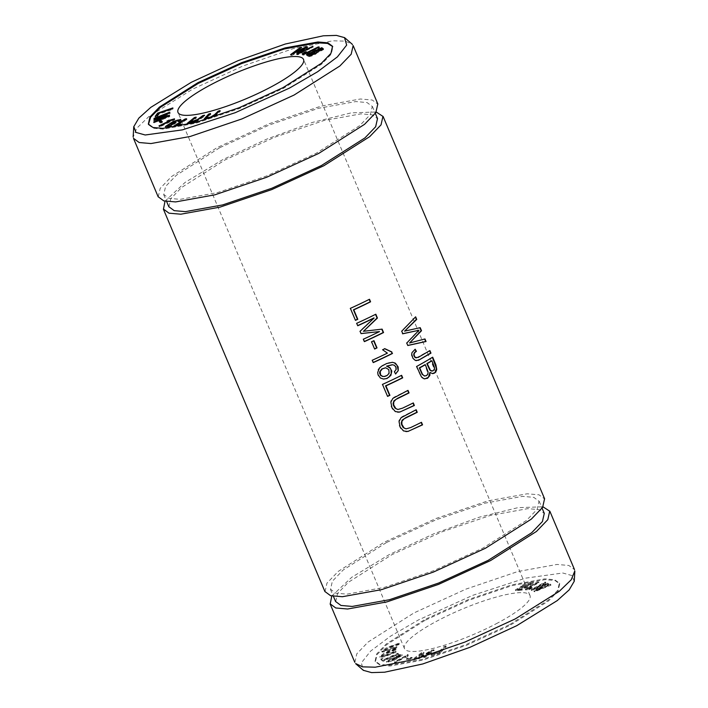 <?xml version="1.0" encoding="UTF-8"?>
<svg xmlns="http://www.w3.org/2000/svg" width="708" height="708" viewBox="0 0 708 708"><rect width="100%" height="100%" fill="white"/><g stroke="black" fill="none" stroke-linecap="round" stroke-linejoin="round"><path stroke-width="0.53" stroke-dasharray="3.54 2.66" d="M396.436 656.626L399.639 655.378L402.259 655.307L394.046 660.422L386.701 662.325L391.763 658.971L396.993 657.856L396.223 658.865L400.622 655.935L397.055 656.812L396.108 655.856L400.294 655.174L395.896 658.095L396.666 657.086L391.435 658.201L386.382 661.564L393.728 659.652L401.94 654.537L399.312 654.608L396.108 655.856M496.193 623.766A68.136 13.886 -22.9 0 0 530 595.552A68.136 13.886 -22.9 0 0 438.27 620.367A68.136 13.886 -22.9 0 0 404.472 648.581A68.136 13.886 -22.9 0 0 496.193 623.766M509.769 624.562L548.231 600.154L557.736 590.268L559.329 583.162L554.7 579.737L544.797 578.87L511.857 584.817L468.439 599.543L424.703 619.571L386.232 643.979L376.736 653.865L375.143 660.971L379.771 664.387L389.674 665.255L422.614 659.307L466.032 644.59L509.769 624.562M521.814 590.162L515.681 590.64L522.017 587.162L521.53 586.251L515.362 589.87L521.486 589.392L533.151 582.188C528.602 582.162 520.725 585.171 521.699 586.392L522.017 587.162C521.053 585.941 528.929 582.932 533.478 582.95L521.814 590.162L521.486 589.392M394.639 662.697L407.578 655.334L408.295 655.289L407.684 656.962L406.153 657.829L405.834 656.891L395.754 662.626L394.639 662.697L394.321 661.927L395.427 661.856L405.507 656.121L405.826 657.068L407.206 655.98L407.684 656.962L407.976 654.519L394.321 661.927M406.153 657.829L405.507 656.121L406.153 657.829M425.473 657.13L423.8 657.537L431.234 651.891L420.012 658.458L418.446 658.838L421.941 654.21L414.64 659.768L412.968 660.175L421.694 653.537L424.03 652.971L420.393 657.714L431.597 651.13L434.208 650.493L425.473 657.13L425.154 656.36L433.88 649.732L431.269 650.36L420.065 656.944L423.703 652.201L421.366 652.767L412.64 659.405L414.313 658.998L421.623 653.44L418.118 658.068L419.685 657.688L430.906 651.121L423.481 656.767L425.154 656.36M440.571 652.572L431.376 655.422L439.287 652.493L444.261 647.404L446.199 646.802L440.571 652.572L440.243 651.803L445.881 646.032L443.934 646.634L438.96 651.723L431.048 654.652L440.243 651.803M396.002 649.767L386.913 653.431L381.904 656.582L385.825 655.82L396.038 651.705L396.046 652.201L384.763 656.714L380.037 657.387L384.214 654.068L395.984 649.271L396.002 649.767L395.666 648.501L383.886 653.307L379.718 656.617L384.435 655.944L395.728 651.431L395.71 650.935L385.497 655.05L381.577 655.812L386.586 652.661L395.675 648.997M532.558 587.967L528.965 589.622L525.593 589.959L529.681 587.127L537.868 582.684L538.93 582.693C535.044 584.896 527.478 588.658 527.557 589.136L527.23 588.375C527.15 587.888 534.717 584.127 538.611 581.923L537.549 581.923L529.363 586.357L525.274 589.189L528.637 588.852L532.23 587.197L531.496 587.074C528.77 588.445 527.345 588.879 527.23 588.375L527.557 589.136C527.672 589.649 529.097 589.215 531.823 587.844L532.558 587.967L532.23 587.197M534.699 591.782L534.115 591.525L546.364 584.817L531.442 590.401L545.372 582.764L545.957 583.011L533.85 589.525L547.824 583.808L548.523 584.1L536.54 590.667L550.399 584.896L550.992 585.144L534.699 591.782L534.381 591.012L550.665 584.383L550.072 584.127L536.213 589.897L548.196 583.33L547.505 583.038L533.522 588.755L545.629 582.241L545.054 582.003L531.115 589.631L546.036 584.047L533.788 590.764L534.381 591.012M410.888 659.006L406.693 659.688L408.074 658.812L412.268 658.13L410.888 659.006L410.56 658.236L411.941 657.36L407.746 658.042L406.374 658.918L410.56 658.236M383.152 661.29L381.108 659.812L382.922 658.989L384.533 660.148L398.126 654.006L398.551 654.316L383.152 661.29L382.824 660.52L398.232 653.546L397.799 653.236L384.205 659.387L382.594 658.219L380.78 659.042L382.824 660.52M398.852 644.634L390.002 647.687L383.975 651.21L396.967 647.289L396.489 647.97L386.524 651.404L382.072 652.095L387.019 648.316L399.33 643.953L398.852 644.634L399.002 643.183L386.692 647.546L381.745 651.325L386.196 650.634L396.17 647.2L396.648 646.528L383.647 650.44L389.683 646.917L398.524 643.864M148.653 124.847L153.291 128.263L163.212 129.13L196.125 123.192L239.561 108.466L283.297 88.429L321.768 64.03L331.273 54.135L332.884 47.029M165.017 201.214L185.036 182.452L222.533 159.769L266.996 139.025L312.52 122.396L351.133 112.873L376.214 111.997M325.034 591.614L326.954 583.144L338.274 571.365L384.108 542.284L436.216 518.415L487.98 500.866L527.195 493.795L539.018 494.821L544.54 498.892M133.635 138.441L133.246 136.918L136.741 128.263L148.618 116.767L192.682 89.12L243.039 65.959L293.422 48.569L332.769 40.799L345.433 41.153L352.274 44.4L353.097 45.737M158.265 196.815L160.185 188.346L171.504 176.566L217.338 147.485L269.447 123.617L321.211 106.067L360.425 98.996L372.249 100.023L377.771 104.094M219.869 147.636L269.385 124.962L318.529 108.297L355.805 101.563L367.018 102.554L372.266 106.421L370.452 114.466L359.699 125.652L316.166 153.282L266.659 175.956L217.515 192.611L180.23 199.346L169.017 198.364L163.778 194.488L165.583 186.443L176.336 175.265L219.869 147.636M168.947 206.789L170.77 198.744L181.522 187.549L225.064 159.919L274.562 137.255L323.742 120.581L360.991 113.855L372.231 114.838L377.479 118.705M425.021 620.332L386.559 644.74L377.054 654.635L375.444 661.741L380.081 665.157L390.011 666.024L422.915 660.086L466.36 645.36L510.096 625.332L548.558 600.924L558.063 591.03L559.674 583.923L555.037 580.507L545.116 579.64L512.203 585.578L468.758 600.304L425.021 620.332M386.639 542.434L436.155 519.76L485.299 503.096L522.575 496.361L533.788 497.352L539.036 501.22L537.222 509.264L526.469 520.451L482.936 548.08L433.429 570.754L384.285 587.41L347 594.145L335.787 593.162L330.548 589.286L332.353 581.241L343.106 570.064L386.639 542.434M574.17 581.383L572.029 575.586L562.78 573.002L525.531 578.162L472.705 595.34L418.437 619.951L390.418 636.244L370.603 651.112L361.337 662.892L363.514 670.37M335.716 601.588L337.539 593.543L348.292 582.348L391.834 554.718L441.332 532.053L490.511 515.38L527.761 508.654L539 509.636L544.248 513.504M574.754 571.082L574.365 569.559L568.851 565.48L557.046 564.444L517.805 571.533L466.068 589.074L413.95 612.933L368.125 642.023L356.805 653.794L354.903 662.263L355.726 663.6M331.786 596.003L351.796 577.241L389.303 554.568L433.765 533.823L479.289 517.194L517.902 507.671L542.983 506.795M373.222 362.434A118.386 24.125 157.1 0 1 372.912 362.576L371.921 360.213A118.386 24.125 -22.9 0 0 387.037 353.115L382.267 349.743A118.386 24.125 -22.9 0 0 384.497 348.663L384.648 348.796M405.826 428.809L410.277 427.544A118.386 24.125 -22.9 0 0 421.118 422.287L421.189 422.455M405.985 431.632L402.303 430.375L400.737 428.756L399.064 425.269L398.923 420.402L401.967 416.685L415.808 409.728M357.726 325.76L356.319 323.282A118.386 24.125 -22.9 0 0 375.452 314.193L375.523 314.361M363.107 331.273L381.754 329.105M364.363 341.468A118.386 24.125 157.1 0 1 364.062 341.61L363.027 339.159A118.386 24.125 -22.9 0 0 379.161 331.565M361.045 333.601L359.699 331.291L373.753 318.007M387.568 396.4L382.125 384.382A118.386 24.125 -22.9 0 0 401.268 375.293L401.339 375.461M424.738 378.895L422.366 378.134L420.941 376.665L416.277 366.434A118.386 24.125 -22.9 0 0 432.314 357.168L432.393 357.363M432.34 373.594L429.614 372.399M424.738 376.028L426.853 375.063L427.765 373.16L424.968 364.709M431.694 371.125L433.65 370.01L434.261 368.231L431.579 360.806M374.629 349.044L371.204 341.778A118.386 24.125 -22.9 0 0 373.594 340.654L373.665 340.814M402.834 333.778L401.383 331.158L415.384 317.096M404.25 331.114L419.844 327.654M409.242 342.938L424.605 338.928M407.755 345.424L406.392 343.035L418.623 330.247M415.189 349.23L411.64 352.575L411.445 355.292L413.322 359.266L416.392 360.673M416.304 357.885L429.526 350.575M383.347 376.55L387.409 375.054L388.966 372.603L389.037 371.213L387.904 368.877L385.541 367.771M395.604 374.01L394.073 371.735L395.657 369.886L395.799 367.549L394.48 365.558L392.126 364.753M397.896 370.585L395.241 373.992M383.347 379.046L379.408 377.523L378.196 375.957L377.426 371.505L378.125 369.47L379.568 367.558L382.922 365.124L388.86 362.664L392.267 362.301M397.648 409.436L402.1 408.171A118.386 24.125 -22.9 0 0 412.932 402.914L413.003 403.082M397.808 412.26L394.117 411.003L392.551 409.383L390.878 405.896L390.745 401.029L393.781 397.312L407.622 390.356M355.451 320.361L350.009 308.343A118.386 24.125 -22.9 0 0 369.142 299.254L369.213 299.422M155.167 116.377L155.494 117.147L156.379 115.97M157.928 113.891L173.186 108.687L172.672 109.377L159.212 113.97L157.291 116.528L155.494 117.147M172.867 107.917L173.186 108.687M172.345 108.607L172.672 109.377M158.884 113.2L159.212 113.97M156.972 115.767L157.291 116.528M174.372 123.537L171.964 123.856L167.415 126.626L169.77 126.289L174.38 123.581M178.974 121.033L179.292 121.794L178.159 121.882L179.195 121.112L178.965 120.086M180.443 119.988L181.009 120.457L179.292 121.794M177.841 121.112L178.159 121.882M179.124 120.935L179.195 121.112C179.257 120.201 176.796 121.033 171.814 123.608L174.079 122.847M171.602 123.103L171.814 123.608M175.655 122.608L176.239 122.803L171.354 126.086L165.707 127.272L165.929 126.732M167.079 125.794L179 120.156M153.99 118.864L154.309 119.634L154.371 119.13L167.539 113.926L167.716 114.333L154.309 119.634M167.831 113.811L170.115 112.908L170.026 113.696L156.424 120.139L169.77 115.962L169.69 116.661L153.946 122.882L167.185 117.174L154.185 120.767L167.716 114.333M169.787 112.138L170.115 112.908M169.699 112.926L170.026 113.696M169.442 115.192L169.77 115.962M169.371 115.891L169.69 116.661M153.627 122.112L153.946 122.882M153.804 120.475L154.132 121.236M174.504 118.82L174.832 119.581L159.937 126.838L159.282 126.661L170.893 121.015L167.398 121.732L170.708 120.572M159.61 126.068L159.937 126.838M158.964 125.891L159.282 126.661M167.07 120.962L167.398 121.732M174.195 118.962L174.832 119.581M171.079 120.484L174.416 119.475M206.665 118.767L215.082 115.298M218.453 111.953L220.383 111.36L213.993 116.926L208.09 119.236L204.585 119.634L204.78 119.059M220.064 110.598L220.383 111.36M208.895 114.873L210.834 114.28L206.656 118.74M210.506 113.51L210.834 114.28M305.52 52.224L306.67 52.542C304.157 53.932 303.812 54.428 305.652 54.029L318.653 47.675L319.503 47.781C310.715 52.596 300.882 57.029 302.865 54.268L302.9 54.233M304.245 53.321L305.661 52.569M306.343 51.773L306.67 52.542M305.52 53.728L304.537 54.02M319.184 47.02L319.503 47.781M302.281 54.003L302.608 54.773L302.865 54.268M291.9 54.481L292.227 55.251L290.899 55.383L292.714 54.074M290.572 54.613L290.899 55.383M293.059 53.826L300.59 48.365L301.927 48.224L293.254 54.295L305.263 48.233M301.599 47.463L301.927 48.224M306.086 47.825L307.723 47.631L299.316 53.666L313.237 47.055L298.236 54.622L296.979 54.755L298.873 53.374M307.396 46.861L307.723 47.631M312.909 46.285L313.237 47.055M297.909 53.852L298.236 54.622M296.661 53.985L296.979 54.755M305.325 48.383L292.227 55.251M299.112 53.197L305.422 48.595M180.31 125.192L180.637 125.962L173.956 126.918L175.655 125.865M173.628 126.157L173.956 126.918M176.504 125.334L185.523 119.723L186.939 119.519L176.734 125.865L182 125.112L180.637 125.962M186.611 118.749L186.939 119.519M181.673 124.343L182 125.112M189.682 123.325L197.859 120.245L203.143 116.36L204.842 115.97L196.143 121.98L187.567 124.13L187.824 123.573M204.515 115.2L204.842 115.97M194.709 118.183L196.461 117.909L189.647 123.281M189.408 122.236L194.762 118.298M196.134 117.139L196.461 117.909M313.954 51.764L314.281 52.525L308.998 54.932M310.192 55.587L315.334 53.401M320.423 48.817L320.742 49.587L316.095 51.702M316.52 52.268L316.848 53.029C316.299 54.551 308.21 57.693 308.033 56.33L306.732 55.454L307.219 55.233M306.405 54.684L306.732 55.454M308.812 54.507L314.317 52.003M315.918 51.277L320.777 49.064M323.211 49.206L323.6 49.56L316.848 53.029M316.865 52.215L321.724 50.356M321.715 50.348L320.742 49.587M315.308 53.312L314.281 52.525M159.265 121.404L159.592 122.174M161.504 121.325L162.521 122.307L160.61 123.157M162.203 121.546L162.521 122.307M518.256 589.976L521.787 589.507L525.796 587.029L525.478 586.259L521.469 588.737L517.415 589.083L518.256 589.976L517.929 589.206M521.787 589.507L521.469 588.737M530.699 583.994L523.433 586.49L527.177 586.18L530.699 583.994L530.38 583.233L526.849 585.41L523.106 585.72L530.38 583.233M527.177 586.18L526.849 585.41M533.478 582.95L533.151 582.188M525.796 587.029C521.203 587.605 518.521 588.552 517.769 589.888L517.442 589.118C518.194 587.782 520.876 586.835 525.478 586.259M407.578 655.334L407.25 654.564M395.754 662.626L395.427 661.856M408.295 655.289L407.976 654.519M423.8 657.537L423.481 656.767M434.208 650.493L433.88 649.732M431.597 651.13L431.269 650.36M420.393 657.714L420.065 656.944M424.03 652.971L423.703 652.201M421.694 653.537L421.366 652.767M412.968 660.175L412.64 659.405M414.64 659.768L414.313 658.998M421.941 654.21L421.623 653.44M418.446 658.838L418.118 658.068M420.012 658.458L419.685 657.688M431.234 651.891L430.906 651.121M431.376 655.422L431.048 654.652M446.199 646.802L445.881 646.032M444.261 647.404L443.934 646.634M439.287 652.493L438.96 651.723M432.039 654.741L431.721 653.971M395.984 649.271L395.666 648.501M396.046 652.201L395.728 651.431M396.038 651.705L395.71 650.935M531.823 587.844L531.496 587.074M538.93 582.693L538.611 581.923M537.868 582.684L537.549 581.923M534.115 591.525L533.788 590.764M550.992 585.144L550.665 584.383M550.399 584.896L550.072 584.127M536.54 590.667L536.213 589.897M548.523 584.1L548.196 583.33M547.824 583.808L547.505 583.038M533.85 589.525L533.522 588.755M545.957 583.011L545.629 582.241M545.372 582.764L545.054 582.003M531.442 590.401L531.115 589.631M532 590.631L531.673 589.861M546.364 584.817L546.036 584.047M406.693 659.688L406.374 658.918M412.268 658.13L411.941 657.36M408.074 658.812L407.746 658.042M381.108 659.812L380.78 659.042M398.551 654.316L398.232 653.546M398.126 654.006L397.799 653.236M384.533 660.148L384.205 659.387M382.922 658.989L382.594 658.219M399.33 643.953L399.002 643.183M396.489 647.97L396.17 647.2M396.967 647.289L396.648 646.528M394.905 658.281C393.524 659.768 386.143 662.245 388.338 660.458C390.214 658.759 396.772 656.59 394.905 658.281L395.232 659.051C397.091 657.351 390.533 659.529 388.657 661.219L388.373 661.688L388.046 660.927L388.338 660.458L388.657 661.219C386.462 663.007 393.852 660.537 395.232 659.051L394.905 658.281M397.055 656.812L396.728 656.042M398.87 656.086L398.542 655.316M396.223 658.865L395.896 658.095M171.646 123.086L171.964 123.856M180.69 119.696L181.009 120.457M307.706 55.56L308.033 56.33M517.778 590.729L517.451 589.959M386.913 653.431L386.586 652.661M528.965 589.622L528.637 588.852M390.002 647.687L389.683 646.917M399.639 655.378L399.312 654.608M332.955 46.994L332.627 46.232M148.583 124.882L148.255 124.112M163.672 194.532L166.628 201.514M372.364 106.377L375.32 113.36M530 595.552L303.528 59.428M404.472 648.581L178 112.448M559.745 583.888L559.417 583.126M375.373 661.776L375.045 661.006M330.441 589.33L333.397 596.313M539.133 501.175L542.089 508.158M167.415 126.626L167.097 125.856M176.239 122.803L175.911 122.033M165.707 127.272L165.38 126.511M181.053 120.201L180.735 119.431M204.585 119.634L204.258 118.864M187.567 124.13L187.239 123.36M323.6 49.56L323.282 48.79M523.106 585.72L523.433 586.49M515.362 589.87L515.681 590.64M405.48 656.688L405.808 657.449M379.718 656.617L380.037 657.387M381.577 655.812L381.904 656.582M525.274 589.189L525.593 589.959M381.745 651.325L382.072 652.095M383.647 650.44L383.975 651.21M400.294 655.174L400.622 655.935M396.666 657.086L396.993 657.856M386.382 661.564L386.701 662.325M401.94 654.537L402.259 655.307"/><path stroke-width="1.06" d="M159.265 121.404L160.282 122.396L162.203 121.546L161.185 120.555L159.265 121.404M306.405 54.684L307.706 55.56C307.883 56.923 315.972 53.781 316.52 52.268L323.282 48.79L321.786 47.693L306.405 54.684M157.601 113.13L155.167 116.377L156.972 115.767L158.884 113.2L172.345 108.607L172.867 107.917L157.601 113.13L157.928 113.891L158.521 113.696M269.73 87.633A68.136 13.886 -22.9 0 0 303.528 59.428A68.136 13.886 -22.9 0 0 211.807 84.234A68.136 13.886 -22.9 0 0 178 112.448A68.136 13.886 -22.9 0 0 269.73 87.633M332.645 46.56L327.556 43.427L317.334 42.79L284.368 48.967L241.375 63.649L198.231 83.438L160.38 107.342L150.662 117.147L148.468 124.334M178.974 121.033L180.735 119.431L173.451 121.342L165.38 126.511L171.035 125.316L175.911 122.033L171.486 122.838C176.469 120.263 178.929 119.431 178.876 120.342L177.841 121.112L178.974 121.033M179.292 120.856L178.965 120.086L179.124 120.935M154.043 118.36L153.99 118.864L167.389 113.572L153.857 120.006L166.858 116.404L153.627 122.112L169.371 115.891L169.442 115.192L156.096 119.369L169.699 112.926L169.787 112.138L154.043 118.36L154.22 118.776M159.61 126.068L174.504 118.82L167.07 120.962L170.566 120.245L158.964 125.891L159.61 126.068M218.126 111.183L214.719 114.563L210.648 117.05L206.329 117.971L210.506 113.51L208.577 114.103L204.258 118.864L207.763 118.466L213.666 116.165L220.064 110.598L218.126 111.183L218.799 111.846M302.847 54.233L302.537 53.498C300.555 56.259 310.396 51.826 319.184 47.02L318.326 46.905L305.325 53.259C303.493 53.658 303.829 53.162 306.343 51.773L305.343 51.799L302.281 54.003M305.52 53.728L304.219 53.25L304.537 54.02M290.572 54.613L305.095 47.825L296.661 53.985L297.909 53.852L312.909 46.285L298.988 52.905L307.396 46.861L305.829 47.02L292.935 53.534L301.599 47.463L300.272 47.595L290.572 54.613M173.628 126.157L180.31 125.192L181.673 124.343L176.407 125.104L186.611 118.749L185.195 118.953L173.628 126.157M202.815 115.59L197.532 119.475L189.319 122.511L196.134 117.139L194.434 117.537L187.239 123.36L195.815 121.218L204.515 115.2L202.815 115.59L203.099 116.245M376.214 111.997L382.94 116.395L381.037 124.865L369.718 136.635L323.892 165.716L271.775 189.585L220.046 207.125L180.797 214.205L169 213.179L163.477 209.099L165.017 201.214M544.54 498.892L542.629 507.362L531.301 519.15L485.467 548.231L433.367 572.091L381.594 589.64L342.389 596.72L330.556 595.685L325.034 591.614M350.38 308.361L355.451 320.361A119.236 24.302 -22.9 0 0 357.797 319.299L353.796 309.839A119.236 24.302 -22.9 0 0 370.585 301.812L369.505 299.272A119.236 24.302 157.1 0 1 350.38 308.361M413.295 402.932A119.236 24.302 157.1 0 1 402.463 408.189L398.002 409.463L395.905 408.693L393.657 404.852L393.772 401.799L395.967 399.401L409.065 392.922L407.994 390.374L392.834 398.392L390.86 402.144L391.958 407.728L395.391 411.587L399.675 412.1L414.375 405.48L413.295 402.932M395.604 374.01L398.259 370.611L398.144 366.903L395.4 363.195L392.48 362.31L386.656 363.531L381.674 366.151L379.488 368.063L377.7 372.417L378.001 374.603L380.346 377.992L383.532 379.063L387.002 378.506L390.887 375.382L391.772 371.072L389.958 367.638L386.86 366.195L392.533 364.779L394.241 365.231L395.905 366.886L396.197 369.346L394.436 371.753L395.604 374.01M382.497 384.4L387.568 396.4A119.236 24.302 -22.9 0 0 389.913 395.338L385.922 385.878A119.236 24.302 -22.9 0 0 402.702 377.851L401.631 375.311A119.236 24.302 157.1 0 1 382.497 384.4M356.69 323.308L357.726 325.76A119.236 24.302 -22.9 0 0 374.116 318.025L360.08 331.309L361.045 333.601L379.523 331.583A119.236 24.302 157.1 0 1 363.399 339.185L364.434 341.637A119.236 24.302 -22.9 0 0 383.559 332.548L382.116 329.131L363.478 331.291L377.435 318.042L375.824 314.219A119.236 24.302 157.1 0 1 356.69 323.308M421.481 422.313A119.236 24.302 157.1 0 1 410.649 427.57L406.188 428.836L404.082 428.066L401.843 424.225L401.958 421.171L404.153 418.773L417.251 412.295L416.171 409.746L401.02 417.764L399.046 421.517L400.144 427.101L403.578 430.96L407.861 431.473L422.552 424.853L421.481 422.313M391.851 351.947L384.86 348.69A119.236 24.302 157.1 0 1 382.63 349.77L387.4 353.133A119.236 24.302 157.1 0 1 372.293 360.239L373.293 362.593A119.236 24.302 -22.9 0 0 392.489 353.469L391.418 351.92M416.64 366.461L421.41 376.842L423.977 378.762L427.535 378.311L429.836 375.461L429.986 372.426L432.526 373.612L434.225 373.275L436.225 371.116L436.73 369.31L435.898 364.815L432.685 357.186A119.236 24.302 157.1 0 1 416.64 366.461M371.567 341.796L374.629 349.044A119.236 24.302 -22.9 0 0 377.019 347.92L373.966 340.672A119.236 24.302 157.1 0 1 371.567 341.796M401.746 331.185L402.834 333.778L418.994 330.264L406.755 343.061L407.79 345.513L426.057 341.504L424.977 338.955L409.605 342.964L421.508 330.742L420.216 327.671L404.613 331.132L416.729 319.423L415.631 316.821L401.746 331.185M415.189 349.23L412.003 352.602L411.72 354.159L412.888 358.221L415.331 360.443L418.605 360.248L430.977 353.142L429.898 350.593L418.171 357.443L415.419 357.505C413.41 355.018 413.746 352.973 416.428 351.372L415.189 349.23M289.563 88.049L317.618 71.747L337.406 56.888L346.681 45.082L344.495 37.621L336.433 35.4L323.317 35.798L285.28 44.029L238.056 60.676L191.319 82.287L150.786 107.368L138.839 118.112L133.812 126.617L135.945 132.414L145.202 134.998L182.425 129.865L235.295 112.669L289.563 88.049M353.097 45.737L351.195 54.206L339.875 65.986L294.05 95.067L241.932 118.926L190.195 136.467L150.954 143.556L139.149 142.52L133.635 138.441M282.979 87.668L321.441 63.26L330.937 53.374L332.539 46.268L327.91 42.843L317.998 41.976L285.067 47.923L241.649 62.649L197.904 82.677L159.442 107.085L149.946 116.962L148.344 124.068L152.972 127.493L162.884 128.36L195.815 122.413L239.233 107.696L282.979 87.668M377.771 104.094L375.859 112.563L364.531 124.351L318.697 153.432L266.597 177.292L214.825 194.842L175.619 201.922L163.787 200.886L158.265 196.815M377.479 118.705L375.656 126.75L364.894 137.945L321.361 165.575L271.854 188.239L222.675 204.913L185.425 211.639L174.195 210.657L168.947 206.789M363.514 670.37L371.55 672.6L384.656 672.202L422.72 663.971L469.926 647.324L516.681 625.713L557.223 600.614L569.179 589.87L574.17 581.383M544.248 513.504L542.425 521.548L531.664 532.743L488.131 560.373L438.624 583.038L389.444 599.711L352.195 606.437L340.964 605.455L335.716 601.588M355.726 663.6L362.567 666.856L375.231 667.202L414.578 659.431L464.961 642.041L515.318 618.88L559.382 591.233L571.259 579.737L574.754 571.082M542.983 506.795L549.709 511.194L547.806 519.663L536.487 531.434L490.662 560.515L438.553 584.383L386.789 601.933L347.575 609.013L335.751 607.977L330.229 603.906L331.786 596.003M392.489 353.469L392.126 353.451A118.386 24.125 157.1 0 1 373.222 362.434M384.497 348.663L391.489 351.929L392.126 353.451M421.189 422.455L422.189 424.835L408.622 431.163L405.994 431.623M415.879 409.897L416.888 412.268L405.799 417.649L402.117 420.198L401.286 422.738L401.578 424.596L403.073 427.411L405.826 428.809M375.523 314.361L377.072 318.025L363.478 331.291M381.78 329.167L383.196 332.521A118.386 24.125 157.1 0 1 364.363 341.468M379.523 331.583L361.018 333.548M374.116 318.025L373.753 318.007A118.386 24.125 157.1 0 1 357.664 325.6M401.339 375.461L402.339 377.833A118.386 24.125 157.1 0 1 385.541 385.851L389.542 395.312A118.386 24.125 157.1 0 1 387.506 396.241M431.951 360.823L434.597 367.779L434.34 369.514L432.792 370.974L430.544 370.505L427.216 363.638A119.236 24.302 -22.9 0 0 431.951 360.823L431.579 360.806A118.386 24.125 157.1 0 1 426.853 363.611L429.8 370.063L431.694 371.125M425.331 364.726L428.101 371.966L427.836 374.178L426.508 375.629L424.437 375.975L422.526 374.382L419.694 367.912A119.236 24.302 -22.9 0 0 425.331 364.726L424.968 364.709A118.386 24.125 157.1 0 1 419.331 367.886L422.163 374.355L424.738 376.028M429.986 372.426L428.367 377.373L424.738 378.895M432.393 357.363L436.376 368.125L435.694 371.408L434.703 372.674L432.34 373.594M373.665 340.814L376.656 347.902A118.386 24.125 157.1 0 1 374.559 348.876M415.384 317.096L416.357 319.397L404.613 331.132M419.879 327.751L421.136 330.716L409.605 342.964M424.65 339.044L425.685 341.486L407.755 345.424M418.994 330.264L402.471 333.751M414.923 349.38L416.065 351.345C413.392 352.938 413.056 354.982 415.056 357.478L416.304 357.885M429.606 350.77L430.597 353.115L419.685 359.549L416.216 360.664M385.541 367.771L381.816 368.957L379.745 371.797L379.612 373.213L380.709 375.55L383.347 376.55M382.594 376.391L380.603 375.01L380.214 371.505L382.391 368.841L385.736 367.779L388.851 369.664L389.108 373.328L387.064 375.567L384.621 376.497L382.214 376.373M386.86 366.195L389.984 368.018L391.011 369.673L391.241 373.674L388.957 377.152L386.426 378.559L383.347 379.046M392.126 364.753L386.497 366.178M392.267 362.301L394.356 362.815L397.197 365.549L398.259 370.611M413.003 403.082L414.003 405.454L400.436 411.791L397.808 412.251M407.693 390.524L408.702 392.896L397.613 398.277L393.931 400.816L393.099 403.365L393.391 405.224L394.896 408.038L397.648 409.436M369.213 299.422L370.213 301.794A118.386 24.125 157.1 0 1 353.425 309.812L357.425 319.273A118.386 24.125 157.1 0 1 355.381 320.202M156.379 115.97L157.928 113.891M169.442 125.52L167.097 125.856L171.646 123.086L174.044 122.767L169.601 125.9M174.079 122.847L175.655 122.608M165.929 126.732L167.079 125.794M179 120.156L180.443 119.988M174.38 123.581L174.044 122.767M167.389 113.572L167.831 113.811M168.831 120.112L169.053 120.617M214.719 114.563L215.037 115.324L218.453 111.953M208.577 114.103L209.249 114.767M204.78 119.059L208.895 114.873M206.329 117.971L206.665 118.767M302.9 54.233L304.245 53.321M318.326 46.905L318.511 47.356M300.272 47.595L300.528 48.215M305.829 47.02L306.148 47.781M305.263 48.233L306.086 47.825M305.095 47.825L305.325 48.383M175.655 125.865L176.504 125.334M185.195 118.953L185.425 119.493M176.407 125.104L176.673 125.714M194.434 117.537L194.709 118.183M187.824 123.573L189.408 122.236M189.319 122.511L189.682 123.325M309.9 54.905L308.67 54.162L313.954 51.764L314.989 52.542L309.9 54.905L310.192 55.587M308.67 54.162L310.228 55.675M315.768 50.932L320.423 48.817L321.397 49.578L315.768 50.932L316.865 52.215M307.219 55.233L308.812 54.507M314.317 52.003L315.918 51.277M320.777 49.064L322.105 48.463L323.211 49.206M321.786 47.693L322.105 48.463M321.724 50.356L321.397 49.578M315.334 53.401L314.989 52.542M159.592 122.174L161.875 121.688M161.185 120.555L161.504 121.325M197.532 119.475L197.789 120.086M310.582 54.888L310.803 55.41M163.371 209.143L324.954 591.649M383.046 116.351L544.629 498.857M344.522 37.577L352.372 44.356M133.759 126.608L133.148 136.963M133.529 138.485L158.185 196.851M353.204 45.693L377.86 104.058M166.628 201.514L168.867 206.825M375.32 113.36L377.559 118.67M333.397 596.313L335.636 601.623M542.089 508.158L544.328 513.468M363.434 670.405L355.628 663.644M574.25 581.348L574.852 571.037M330.14 603.942L354.796 662.307M549.815 511.149L574.471 569.515M167.415 126.626L167.097 125.856"/></g></svg>
